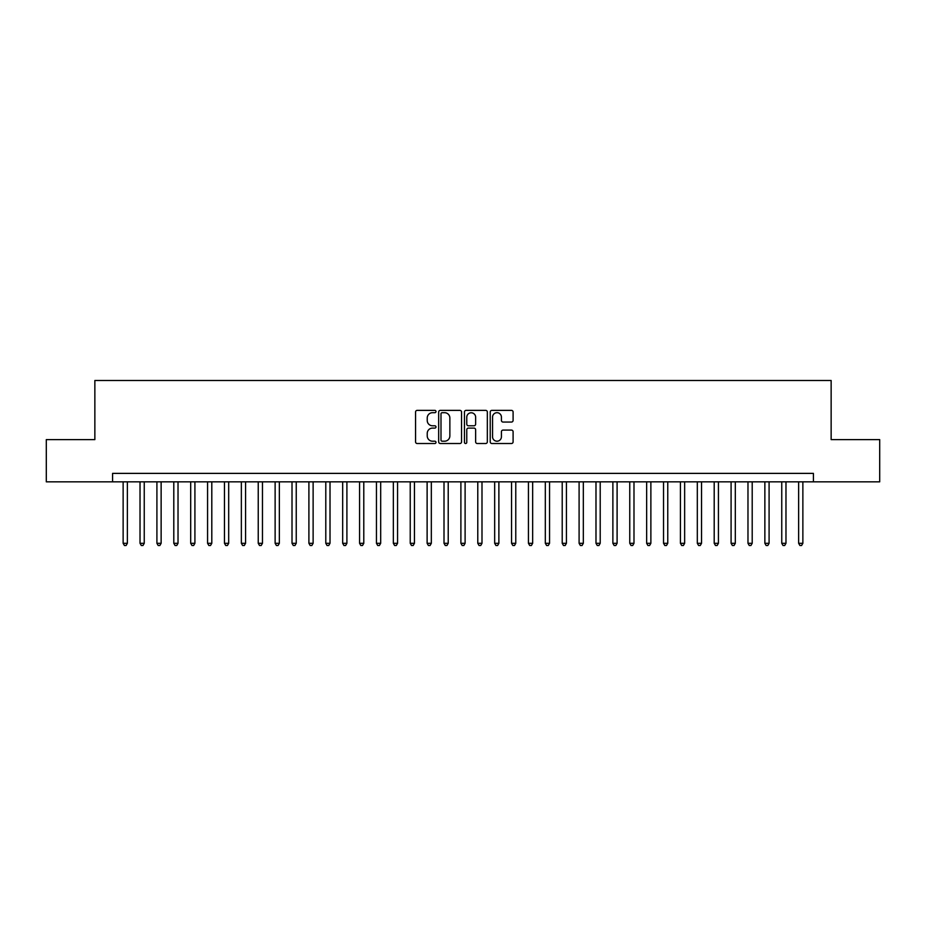 <?xml version="1.0" encoding="UTF-8"?>
<svg xmlns="http://www.w3.org/2000/svg" width="926" height="926" viewBox="0 0 926 926"><rect width="100%" height="100%" fill="white"/><g stroke="black" fill="none" stroke-linecap="round" stroke-linejoin="round"><path stroke-width="1.39" d="M435.984 411.526A1.157 1.157 0 0 0 434.815 410.368L417.209 410.368A1.655 1.655 0 0 0 415.554 412.024L415.554 441.864A1.655 1.655 0 0 0 417.209 443.519L434.815 443.519A1.157 1.157 0 0 0 435.984 442.362A1.157 1.157 0 0 0 434.815 441.204L432.546 441.204A5.301 5.301 0 0 1 427.233 435.891L427.233 433.414A5.301 5.301 0 0 1 432.546 428.101L434.815 428.101A1.157 1.157 0 0 0 435.984 426.944A1.157 1.157 0 0 0 434.815 425.786L432.546 425.786A5.301 5.301 0 0 1 427.233 420.485L427.233 417.996A5.301 5.301 0 0 1 432.546 412.695L434.815 412.695A1.157 1.157 0 0 0 435.984 411.526M511.441 422.059A1.655 1.655 0 0 0 513.097 420.392L513.097 412.024A1.655 1.655 0 0 0 511.441 410.368L491.88 410.368A1.655 1.655 0 0 0 490.224 412.024L490.224 441.864A1.655 1.655 0 0 0 491.88 443.519L511.441 443.519A1.655 1.655 0 0 0 513.097 441.864L513.097 431.748A1.655 1.655 0 0 0 511.441 430.092L503.073 430.092A1.655 1.655 0 0 0 501.417 431.748L501.417 436.771A4.433 4.433 0 0 1 496.984 441.204A4.433 4.433 0 0 1 492.551 436.771L492.551 417.128A4.433 4.433 0 0 1 496.984 412.695A4.433 4.433 0 0 1 501.417 417.128L501.417 420.392A1.655 1.655 0 0 0 503.073 422.059L511.441 422.059M112.578 481.833L46.3 481.833L46.3 439.607L94.857 439.607L94.857 380.505L831.143 380.505L831.143 439.607L879.7 439.607L879.7 481.833L813.422 481.833L813.422 473.383L112.578 473.383L112.578 481.833L813.422 481.833M461.553 412.024A1.655 1.655 0 0 0 459.886 410.368L440.336 410.368A1.655 1.655 0 0 0 438.669 412.024L438.669 441.864A1.655 1.655 0 0 0 440.336 443.519L459.886 443.519A1.655 1.655 0 0 0 461.553 441.864L461.553 412.024M466.114 410.368L485.664 410.368A1.655 1.655 0 0 1 487.331 412.024L487.331 441.864A1.655 1.655 0 0 1 485.664 443.519L477.295 443.519A1.655 1.655 0 0 1 475.64 441.864L475.64 429.768A1.655 1.655 0 0 0 473.985 428.101L468.429 428.101A1.655 1.655 0 0 0 466.773 429.768L466.773 442.362A1.157 1.157 0 0 1 465.616 443.519A1.157 1.157 0 0 1 464.447 442.362L464.447 412.024A1.655 1.655 0 0 1 466.114 410.368M442.153 412.695A1.157 1.157 0 0 0 440.996 413.853L440.996 440.035A1.157 1.157 0 0 0 442.153 441.204L444.561 441.204A5.301 5.301 0 0 0 449.862 435.891L449.862 417.996A5.301 5.301 0 0 0 444.561 412.695L442.153 412.695M475.64 417.209A4.433 4.433 0 0 0 471.207 412.776A4.433 4.433 0 0 0 466.773 417.209L466.773 424.131A1.655 1.655 0 0 0 468.429 425.786L473.985 425.786A1.655 1.655 0 0 0 475.64 424.131L475.64 417.209M123.135 481.833L123.135 543.296L127.36 543.296L127.36 481.833M127.36 543.296L126.098 545.495L124.408 545.495L123.135 543.296M140.023 481.833L140.023 543.296L144.248 543.296L144.248 481.833M144.248 543.296L142.986 545.495L141.296 545.495L140.023 543.296M156.911 481.833L156.911 543.296L161.136 543.296L161.136 481.833M161.136 543.296L159.874 545.495L158.184 545.495L156.911 543.296M173.799 481.833L173.799 543.296L178.024 543.296L178.024 481.833M178.024 543.296L176.762 545.495L175.072 545.495L173.799 543.296M190.687 481.833L190.687 543.296L194.911 543.296L194.911 481.833M194.911 543.296L193.638 545.495L191.96 545.495L190.687 543.296M207.574 481.833L207.574 543.296L211.799 543.296L211.799 481.833M211.799 543.296L210.526 545.495L208.848 545.495L207.574 543.296M224.462 481.833L224.462 543.296L228.687 543.296L228.687 481.833M228.687 543.296L227.414 545.495L225.736 545.495L224.462 543.296M241.35 481.833L241.35 543.296L245.575 543.296L245.575 481.833M245.575 543.296L244.302 545.495L242.612 545.495L241.35 543.296M258.238 481.833L258.238 543.296L262.463 543.296L262.463 481.833M262.463 543.296L261.19 545.495L259.5 545.495L258.238 543.296M275.126 481.833L275.126 543.296L279.351 543.296L279.351 481.833M279.351 543.296L278.078 545.495L276.388 545.495L275.126 543.296M292.014 481.833L292.014 543.296L296.239 543.296L296.239 481.833M296.239 543.296L294.966 545.495L293.276 545.495L292.014 543.296M308.902 481.833L308.902 543.296L313.127 543.296L313.127 481.833M313.127 543.296L311.854 545.495L310.164 545.495L308.902 543.296M325.79 481.833L325.79 543.296L330.015 543.296L330.015 481.833M330.015 543.296L328.742 545.495L327.052 545.495L325.79 543.296M342.678 481.833L342.678 543.296L346.903 543.296L346.903 481.833M346.903 543.296L345.63 545.495L343.94 545.495L342.678 543.296M359.566 481.833L359.566 543.296L363.791 543.296L363.791 481.833M363.791 543.296L362.517 545.495L360.827 545.495L359.566 543.296M376.454 481.833L376.454 543.296L380.679 543.296L380.679 481.833M380.679 543.296L379.405 545.495L377.715 545.495L376.454 543.296M393.342 481.833L393.342 543.296L397.567 543.296L397.567 481.833M397.567 543.296L396.293 545.495L394.603 545.495L393.342 543.296M410.23 481.833L410.23 543.296L414.443 543.296L414.443 481.833M414.443 543.296L413.181 545.495L411.491 545.495L410.23 543.296M427.118 481.833L427.118 543.296L431.331 543.296L431.331 481.833M431.331 543.296L430.069 545.495L428.379 545.495L427.118 543.296M444.005 481.833L444.005 543.296L448.219 543.296L448.219 481.833M448.219 543.296L446.957 545.495L445.267 545.495L444.005 543.296M460.893 481.833L460.893 543.296L465.107 543.296L465.107 481.833M465.107 543.296L463.845 545.495L462.155 545.495L460.893 543.296M477.781 481.833L477.781 543.296L481.995 543.296L481.995 481.833M481.995 543.296L480.733 545.495L479.043 545.495L477.781 543.296M494.669 481.833L494.669 543.296L498.882 543.296L498.882 481.833M498.882 543.296L497.621 545.495L495.931 545.495L494.669 543.296M511.557 481.833L511.557 543.296L515.77 543.296L515.77 481.833M515.77 543.296L514.509 545.495L512.819 545.495L511.557 543.296M528.433 481.833L528.433 543.296L532.658 543.296L532.658 481.833M532.658 543.296L531.397 545.495L529.707 545.495L528.433 543.296M545.321 481.833L545.321 543.296L549.546 543.296L549.546 481.833M549.546 543.296L548.285 545.495L546.595 545.495L545.321 543.296M562.209 481.833L562.209 543.296L566.434 543.296L566.434 481.833M566.434 543.296L565.173 545.495L563.483 545.495L562.209 543.296M579.097 481.833L579.097 543.296L583.322 543.296L583.322 481.833M583.322 543.296L582.06 545.495L580.37 545.495L579.097 543.296M595.985 481.833L595.985 543.296L600.21 543.296L600.21 481.833M600.21 543.296L598.948 545.495L597.258 545.495L595.985 543.296M612.873 481.833L612.873 543.296L617.098 543.296L617.098 481.833M617.098 543.296L615.836 545.495L614.146 545.495L612.873 543.296M629.761 481.833L629.761 543.296L633.986 543.296L633.986 481.833M633.986 543.296L632.724 545.495L631.034 545.495L629.761 543.296M646.649 481.833L646.649 543.296L650.874 543.296L650.874 481.833M650.874 543.296L649.612 545.495L647.922 545.495L646.649 543.296M663.537 481.833L663.537 543.296L667.762 543.296L667.762 481.833M667.762 543.296L666.5 545.495L664.81 545.495L663.537 543.296M680.425 481.833L680.425 543.296L684.65 543.296L684.65 481.833M684.65 543.296L683.388 545.495L681.698 545.495L680.425 543.296M697.313 481.833L697.313 543.296L701.538 543.296L701.538 481.833M701.538 543.296L700.264 545.495L698.586 545.495L697.313 543.296M714.201 481.833L714.201 543.296L718.426 543.296L718.426 481.833M718.426 543.296L717.152 545.495L715.474 545.495L714.201 543.296M731.089 481.833L731.089 543.296L735.313 543.296L735.313 481.833M735.313 543.296L734.04 545.495L732.362 545.495L731.089 543.296M747.976 481.833L747.976 543.296L752.201 543.296L752.201 481.833M752.201 543.296L750.928 545.495L749.238 545.495L747.976 543.296M764.864 481.833L764.864 543.296L769.089 543.296L769.089 481.833M769.089 543.296L767.816 545.495L766.126 545.495L764.864 543.296M781.752 481.833L781.752 543.296L785.977 543.296L785.977 481.833M785.977 543.296L784.704 545.495L783.014 545.495L781.752 543.296M798.64 481.833L798.64 543.296L802.865 543.296L802.865 481.833M802.865 543.296L801.592 545.495L799.902 545.495L798.64 543.296"/></g></svg>
